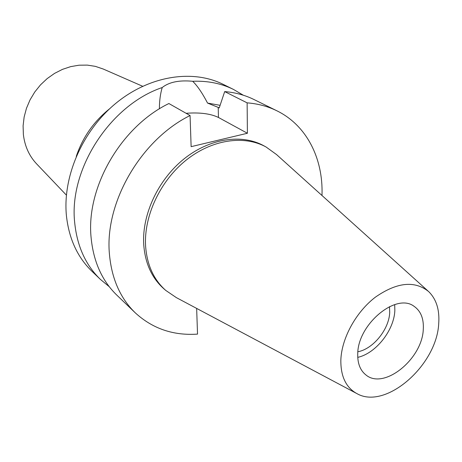 <?xml version="1.0" encoding="UTF-8"?>
<svg xmlns="http://www.w3.org/2000/svg" width="462" height="462" viewBox="0 0 462 462"><rect width="100%" height="100%" fill="white"/><g stroke="black" fill="none" stroke-linecap="round" stroke-linejoin="round"><path stroke-width="0.69" d="M438.709 323.648C436.786 365.182 385.874 410.031 357.114 393.722C346.102 387.751 340.679 376.559 340.841 360.146C341.539 338.403 355.89 312.087 375.363 297.176C396.904 282.218 414.668 280.353 428.649 291.574C436.359 299.162 439.714 309.858 438.709 323.648M356.329 393.301L176.357 297.62L165.725 290.396C153.684 279.689 146.968 264.865 145.588 245.94C143.821 216.031 160.1 181.098 185.955 160.291C211.821 139.46 244.098 134.812 266.124 147.037L276.547 154.562L427.985 290.979M357.738 353.846C357.484 363.375 360.204 370.403 365.904 374.925C383.87 390.211 422.251 359.118 423.279 329.406C423.914 318.716 420.818 311.001 413.992 306.26C396.073 292.515 357.75 324.37 357.738 353.846M394.71 304.597L394.843 310.614C394.034 330.394 375.849 353.378 357.75 357.369M357.883 351.767C373.238 348.943 389.091 329.308 389.714 312.445L389.489 306.635M103.274 69.046L95.339 66.355L87.335 65.113L79.048 65.194L70.686 66.626L62.451 69.375L54.545 73.394L47.17 78.598L40.517 84.852L34.76 92.013L30.036 99.89L26.467 108.293L24.139 117.007L23.1 125.808L23.371 134.482C24.746 146.084 29.112 155.827 36.469 163.721L36.758 164.022M109.638 108.749C93.855 121.385 82.721 137.278 76.247 156.433M162.202 87.543C169.005 82.092 179.164 80.001 192.689 81.277C207.634 80.688 221.234 83.408 233.489 89.432L223.036 84.28C192.637 69.167 149.728 75.595 116.153 103.055C82.594 130.492 62.67 176.23 66.384 215.367C68.867 238.559 77.414 257.224 92.019 271.361L100.433 279.423C85.718 265.188 77.148 246.327 74.711 222.846C68.584 169.502 110.043 105.111 162.202 87.543C160.326 93.93 159.39 101.034 159.402 108.853M109.251 286.694L100.433 279.423M192.689 81.277C197.349 85.759 202.304 93.024 207.559 103.078L218.226 107.409L218.445 117.458L247.407 133.258L247.13 102.853L224.694 91.586L219.225 107.935L218.226 107.409M186.088 113.288C199.821 112.283 210.608 113.675 218.445 117.458M233.489 89.432L243.341 95.236M220.091 105.324L207.559 103.078M247.13 102.853C257.929 103.702 267.862 106.358 276.923 110.816L254.013 99.538C245.074 95.132 235.297 92.481 224.694 91.586M196.65 308.408L197.528 334.113C173.342 335.753 152.627 328.69 135.378 312.93C120.27 298.319 111.619 278.673 109.419 253.996C104.522 202.708 140.846 139.749 190.067 115.54L191.129 146.662L247.407 133.258M276.923 110.816C306.693 125.369 323.077 158.379 322.02 194.392L321.991 195.495M266.124 147.037L263.935 145.83C241.932 133.622 209.725 138.23 183.922 158.986C158.137 179.724 141.921 214.547 143.711 244.381C145.103 263.265 151.813 278.055 163.843 288.756L165.725 290.396M135.378 312.93L116.944 295.253C102.038 280.838 93.422 261.602 91.095 237.543C85.938 187.56 120.923 126.721 168.884 103.534L190.067 115.54M36.469 163.721L66.395 195.126M102.887 68.873L142.637 86.261"/></g></svg>
